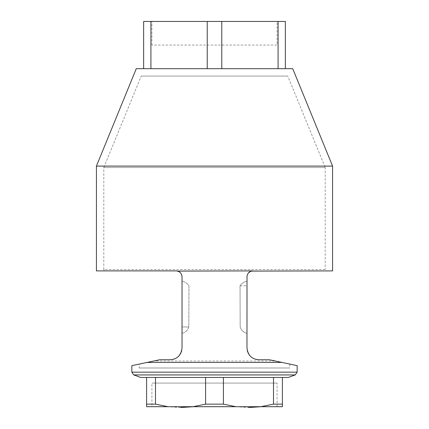 <?xml version="1.0" encoding="UTF-8"?>
<svg xmlns="http://www.w3.org/2000/svg" width="429" height="429" viewBox="0 0 429 429"><rect width="100%" height="100%" fill="white"/><g stroke="black" fill="none" stroke-linecap="round" stroke-linejoin="round"><path stroke-width="0.32" stroke-dasharray="2.15 1.61" d="M192.959 406.73L205.598 404.139L205.598 377.45L155.502 377.45L155.502 404.139L168.211 406.703L146.6 406.697L151.914 406.697L151.914 383.081L277.086 383.081L277.086 406.697L151.914 406.697L282.4 406.697L236.106 406.697L248.45 407.55M277.086 383.081L151.914 383.081L277.086 383.081M180.55 407.55L168.211 406.703L236.106 406.697L223.402 404.139L223.402 377.45L282.4 377.45L282.4 406.697M146.6 406.697L146.6 377.45L140.696 377.45M288.304 377.45L282.4 377.45M133.784 374.93L295.216 374.93M260.859 406.73L273.498 404.139L273.498 377.45L205.598 377.45M146.6 377.45L155.502 377.45M273.498 377.45L223.402 377.45M131.842 365.658L147.099 362.419L281.901 362.419L297.158 365.658M176.453 270.913L104.333 270.903L103.797 269.525L325.203 269.525L324.667 270.903L252.879 270.903C249.249 271.31 247.281 273.278 246.975 276.807L246.975 333.419C243.436 332.362 241.168 330.207 240.17 326.952L240.042 285.794C241.538 283.472 243.844 281.917 246.975 281.134L246.975 281.124C243.838 281.912 241.516 283.467 240.02 285.794L240.192 326.952C241.189 330.201 243.447 332.352 246.975 333.408L246.975 347.93C247.892 355.346 251.828 359.282 258.784 359.738L269.294 359.738L258.784 359.738L269.294 359.738L281.901 362.419M275.418 361.036L289.779 364.092L275.418 361.036L153.582 361.036L275.418 361.036M289.779 364.092L289.779 367.996L139.221 367.996L139.221 364.092L153.582 361.036L139.221 364.092M139.221 367.996L289.779 367.996L139.221 367.996M332.582 270.903L252.547 270.913M251.979 270.972L251.373 271.096M249.721 271.814L249.163 272.217M248.799 272.538L248.311 273.064M248.005 273.477L247.705 273.954M247.093 275.622L247.007 276.158M247.077 349.49L247.281 350.616L247.077 349.49M247.571 351.641L247.973 352.681L247.576 351.646M248.418 353.582L248.965 354.493L248.418 353.582M249.673 355.443L250.429 356.274L249.673 355.443M251.319 357.078L252.236 357.759L251.319 357.078M253.249 358.36L254.284 358.848L253.249 358.36M255.319 359.218L256.424 359.497L255.325 359.218M153.582 361.036L159.706 359.738L170.216 359.738L159.706 359.738L153.582 361.036M170.243 359.738L170.216 359.738C177.172 359.282 181.108 355.346 182.025 347.93L182.025 333.408C185.553 332.352 187.811 330.201 188.808 326.952L188.98 285.794C187.484 283.467 185.162 281.912 182.025 281.124L182.025 281.134C185.156 281.917 187.462 283.472 188.958 285.794L188.83 326.952C187.832 330.207 185.564 332.362 182.025 333.419L182.025 276.807C181.719 273.278 179.751 271.31 176.121 270.903L96.418 270.903M173.675 359.218L172.576 359.497L173.681 359.218M174.716 358.848L175.751 358.36L174.716 358.848M176.764 357.759L177.681 357.078L176.764 357.759M178.571 356.274L179.327 355.443L178.571 356.274M180.035 354.493L180.582 353.582L180.035 354.493M181.424 351.646L181.027 352.686L181.429 351.641M181.719 350.616L181.923 349.49L181.719 350.616M181.993 276.153L181.907 275.622L181.993 276.153M180.995 273.477L181.295 273.954L180.995 273.471M180.609 272.967L180.218 272.554M179.756 272.152L179.274 271.814M178.759 271.525L180.695 273.069M177.627 271.096L177.021 270.972M104.333 270.903L324.667 270.903M247.007 276.153L247.093 275.616M247.705 273.959L248.203 273.198M325.203 269.525L103.797 269.525L103.797 167.551L325.203 167.551L325.203 269.525M325.203 167.551L103.797 167.551L141.227 76.062L287.773 76.062L325.203 167.551M287.773 76.062L141.227 76.062L287.773 76.062M240.042 285.794L246.975 285.794L246.975 281.134L246.975 333.408L246.975 285.794L240.02 285.794M188.83 326.952L182.025 326.952L182.025 285.794L182.025 333.419L182.025 326.952L188.808 326.952M147.099 362.419L159.706 359.738L170.216 359.738M96.418 166.103L332.582 166.103M136.272 68.683L292.728 68.683L136.272 68.683M273.498 404.139L282.4 404.139M205.598 404.139L223.402 404.139M146.6 404.139L155.502 404.139M260.837 406.697L235.789 406.697M192.937 406.697L167.889 406.697M151.914 45.066L151.914 21.45L277.086 21.45L277.086 45.066L151.914 45.066M277.086 21.45L151.914 21.45M207.228 68.683L150.917 68.683L221.772 68.683L207.228 68.683L207.228 21.45L150.917 21.45L150.917 68.683L143.651 68.683L150.917 68.683M278.083 68.683L221.772 68.683L285.349 68.683L278.083 68.683L278.083 21.45L221.772 21.45L221.772 68.683M278.083 21.45L285.349 21.45L285.349 68.683M221.772 21.45L207.228 21.45M150.917 21.45L143.651 21.45L143.651 68.683M131.842 372.158L297.158 372.158"/><path stroke-width="0.64" d="M260.837 406.697L282.4 406.697L282.4 377.45L288.304 377.45L295.216 374.93L297.158 372.158L297.158 365.658L269.294 359.738L258.784 359.738C251.828 359.282 247.892 355.346 246.975 347.93L247.007 276.153M251.373 271.096L332.582 270.903L332.582 166.103L292.728 68.683L136.272 68.683L96.418 166.103L96.418 270.903L176.121 270.903C179.751 271.31 181.719 273.278 182.025 276.807L182.025 347.93C181.108 355.346 177.172 359.282 170.216 359.738L159.706 359.738L131.842 365.658L131.842 372.158L133.784 374.93L140.696 377.45L146.6 377.45L146.6 406.697L167.889 406.697M248.45 407.55L260.859 406.73M180.55 407.55L192.959 406.73M252.547 270.913L251.979 270.972M250.241 271.525L249.721 271.814M249.163 272.217L248.799 272.538M248.311 273.064L248.005 273.477M247.007 276.158L246.975 276.807C247.281 273.278 249.249 271.31 252.879 270.903L177.627 271.096M247.576 351.646L247.281 350.616L247.571 351.641M247.973 352.681L248.418 353.582L247.973 352.686M248.965 354.493L249.673 355.443L248.965 354.493M250.429 356.274L251.319 357.078L250.429 356.274M252.236 357.759L253.249 358.36L252.236 357.759M255.325 359.218L254.284 358.848L255.319 359.218M256.424 359.497L257.513 359.668L256.424 359.497M171.487 359.668L172.576 359.497L171.487 359.668M173.681 359.218L174.716 358.848L173.675 359.218M175.751 358.36L176.764 357.759L175.751 358.36M177.681 357.078L178.571 356.274L177.681 357.078M179.327 355.443L180.035 354.493L179.327 355.443M180.582 353.582L181.027 352.681L180.582 353.582M181.429 351.641L181.719 350.616L181.424 351.646M181.907 275.622L181.757 275.048L181.907 275.622M180.995 273.471L180.609 272.967M180.218 272.554L179.756 272.152M179.274 271.814L178.759 271.525M177.021 270.972L176.453 270.913M180.695 273.069L180.995 273.477M248.203 273.198L250.386 271.455M281.901 362.419L147.099 362.419M332.582 166.103L96.418 166.103M295.216 374.93L133.784 374.93M155.502 377.45L205.598 377.45L205.598 404.139L192.894 406.703L168.141 406.73L155.502 404.139L155.502 377.45L146.6 377.45M223.402 377.45L273.498 377.45L273.498 404.139L260.789 406.703L236.041 406.73L223.402 404.139L223.402 377.45L205.598 377.45M282.4 377.45L273.498 377.45M282.4 404.139L273.498 404.139M223.402 404.139L205.598 404.139M155.502 404.139L146.6 404.139M235.789 406.697L192.937 406.697M150.917 68.683L150.917 21.45L207.228 21.45L207.228 68.683M207.228 21.45L221.772 21.45L221.772 68.683M221.772 21.45L278.083 21.45L278.083 68.683M278.083 21.45L285.349 21.45L285.349 68.683M150.917 21.45L143.651 21.45L143.651 68.683M297.158 372.158L131.842 372.158"/></g></svg>
